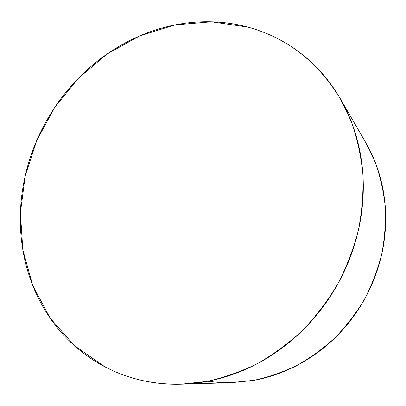 <?xml version="1.0" encoding="UTF-8"?>
<svg xmlns="http://www.w3.org/2000/svg" width="406" height="406" viewBox="0 0 406 406"><rect width="100%" height="100%" fill="white"/><g stroke="black" fill="none" stroke-linecap="round" stroke-linejoin="round"><path stroke-width="0.61" d="M247.777 27.085C286.636 37.601 317.462 61.443 340.253 98.602L351.423 121.927C357.239 138.598 361.066 156.077 362.898 174.362C363.527 192.926 362.02 211.587 358.366 230.354C353.499 248.959 346.607 266.899 337.696 284.17C327.718 300.851 316.107 316.162 302.866 330.108C288.844 343.106 273.781 354.23 257.678 363.482C241.174 371.561 224.305 377.529 207.075 381.376L181.365 384.183C153.473 384.746 127.976 378.955 104.87 366.806L74.262 345.536L49.974 317.857L32.719 285.433L22.848 249.913L20.401 212.891L25.197 175.859L36.86 140.202L54.861 107.214L78.546 78.104L107.098 54.008L139.547 35.977L174.753 24.969L211.353 21.807L247.777 27.085C237.312 24.284 226.705 22.584 215.951 21.995C205.197 21.411 194.494 21.883 183.832 23.416C173.169 24.954 162.725 27.476 152.494 30.978C142.267 34.49 132.407 38.885 122.901 44.173C113.401 49.461 104.393 55.536 95.877 62.387C87.361 69.243 79.449 76.77 72.131 84.956C64.823 93.147 58.21 101.876 52.288 111.148C46.37 120.425 41.229 130.108 36.86 140.202C32.495 150.296 28.973 160.664 26.288 171.296C23.614 181.934 21.828 192.698 20.934 203.579C20.046 214.459 20.092 225.31 21.066 236.125C22.046 246.939 23.974 257.551 26.852 267.96C29.734 278.369 33.566 288.397 38.337 298.045C43.117 307.692 48.806 316.771 55.409 325.292C62.016 333.803 69.472 341.568 77.764 348.581C86.067 355.585 95.1 361.665 104.87 366.806C114.649 371.947 125.002 375.992 135.929 378.945C146.87 381.889 158.183 383.614 169.87 384.117C181.568 384.604 193.393 383.797 205.35 381.691C217.311 379.569 229.126 376.139 240.794 371.399C252.461 366.638 263.692 360.635 274.486 353.377C285.281 346.11 295.35 337.741 304.703 328.271C314.041 318.786 322.415 308.418 329.819 297.172C337.213 285.915 343.44 274.065 348.51 261.611C353.56 249.152 357.331 236.419 359.823 223.401C362.299 210.389 363.456 197.423 363.299 184.507C363.121 171.596 361.675 159.04 358.96 146.85C356.229 134.665 352.342 123.109 347.297 112.183C342.243 101.267 336.198 91.193 329.164 81.961C322.125 72.74 314.295 64.513 305.682 57.282C297.06 50.06 287.874 43.924 278.115 38.864C268.356 33.82 258.241 29.892 247.777 27.085M207.547 381.285L219.661 382.503L230.202 382.706L254.07 380.295C268.818 377.057 283.2 372.058 297.217 365.293C310.859 357.564 323.582 348.282 335.381 337.442C346.511 325.815 356.245 313.041 364.578 299.126C372.008 284.707 377.727 269.706 381.741 254.115C384.731 238.378 385.913 222.671 385.284 206.999C383.645 191.525 380.31 176.671 375.281 162.43L365.639 142.399L340.675 99.328M231.329 382.68L252.588 380.559C262.844 378.773 272.939 375.89 282.865 371.916C292.797 367.932 302.323 362.913 311.453 356.859C320.573 350.789 329.068 343.806 336.929 335.909C344.78 327.997 351.804 319.355 357.996 309.976C364.177 300.587 369.374 290.691 373.581 280.282C377.783 269.873 380.899 259.211 382.934 248.289C384.959 237.373 385.873 226.462 385.675 215.566C385.461 204.675 384.177 194.043 381.807 183.679C379.432 173.321 376.068 163.456 371.718 154.082L365.268 141.76M182.157 384.157L231.968 382.66"/></g></svg>
